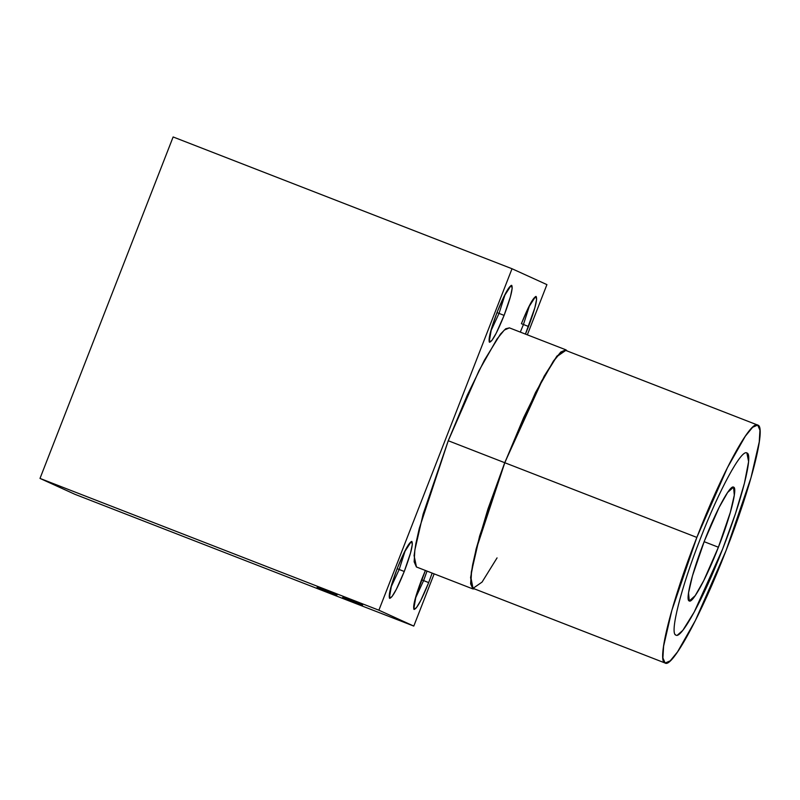 <?xml version="1.0" encoding="UTF-8"?>
<svg xmlns="http://www.w3.org/2000/svg" width="800" height="800" viewBox="0 0 800 800"><rect width="100%" height="100%" fill="white"/><g stroke="black" fill="none" stroke-linecap="round" stroke-linejoin="round"><path stroke-width="1.2" d="M416.46 566.99L414.09 555.62L415.88 543.55L419.3 528.35L448.25 440.74L467.2 395.36L484.36 360.27L500.46 334.1L505.72 328.76L509.41 327.87L504.3 330.08L496.95 339.08L479.01 370.63L448.25 440.74L504.73 462.71L535.49 392.59L553.43 361.04L560.78 352.04L565.88 349.82L567.12 350.96M74.9 494.3L40 478.42L173.13 136.96L40 478.42L378.89 610.2L413.79 626.08L434.15 573.86L413.79 626.08L74.9 494.3L413.79 626.08L378.89 610.2L512.02 268.74L378.89 610.2L40 478.42L74.9 494.3M546.92 284.62L512.02 268.74L173.13 136.96L512.02 268.74L546.92 284.62L527.34 334.84L546.92 284.62M397.28 568.32C404.23 551.07 409.09 542.12 411.86 541.45C413.36 544.03 410.82 554.05 404.26 571.49C397.3 588.73 392.44 597.69 389.67 598.36C388.18 595.77 390.71 585.76 397.28 568.32L391.65 584.57L389.34 597.96L391.94 596.69L396.37 589.28L404.26 571.49L397.13 568.68L399.18 569.48L390.76 587.71L399.18 569.48L404.26 571.49L410.57 552.84L412.35 544.24L411.3 541.49L404.05 552.74L397.28 568.32M421.7 579.43L425.4 570.46L416.08 595.68L413.76 609.08L416.37 607.8L420.8 600.39L428.68 582.6C421.73 599.85 416.87 608.8 414.1 609.47C412.6 606.89 415.14 596.87 421.7 579.43M432.17 573.09L428.68 582.6L421.56 579.8L423.61 580.59L415.19 598.82L423.61 580.59L428.68 582.6L432.16 573.09M497.12 312.22C504.08 294.98 508.94 286.02 511.71 285.35C513.2 287.94 510.67 297.95 504.1 315.4C497.15 332.64 492.28 341.6 489.52 342.26C488.02 339.68 490.56 329.66 497.12 312.22L491.5 328.47L489.18 341.87L491.79 340.59L496.22 333.19L504.1 315.4L496.98 312.59L499.03 313.39L490.61 331.61L499.03 313.39L504.1 315.4L510.42 296.74L512.2 288.15L511.14 285.4L503.89 296.64L497.12 312.22M525.42 334.09L534.84 307.86L536.62 299.26L535.57 296.51L528.32 307.76L521.55 323.33C528.51 306.09 533.37 297.14 536.13 296.47C537.63 299.05 535.09 309.07 528.53 326.51L525.43 334.09M474.58 588.93L472.89 588.93L470.63 583.78L471.33 572L479.62 536.03L504.73 462.71L448.25 440.74L423.14 514.06L414.85 550.03L414.15 561.82L416.41 566.97L472.89 588.93M567.19 350.99L565.98 349.87L556.95 356.05L544.17 376.16L504.73 462.71L487.92 509.07L476.07 549.17L470.58 577.57L472.79 588.89L474.68 588.97M473.01 588.32L470.81 577.07L472.58 565.06L475.99 549.93L504.8 462.74L523.67 417.58L541.58 381.09L556.68 356.71L565.76 350.43M497.06 557.89L482.06 582.09L473.06 588.34M757.69 425.07L565.65 350.39L560.59 352.6L553.27 361.56L535.41 392.96L504.8 462.74L696.84 537.42L727.45 467.64L745.3 436.23L752.62 427.28L757.69 425.07L759.94 430.19L759.25 441.92L751 477.72L726.01 550.69C751.05 487.26 766.42 426.54 757.8 425.11C750.84 419.44 721.36 473.72 696.84 537.42C671.8 600.85 656.42 661.57 665.05 663C672.01 668.67 701.48 614.39 726.01 550.69L695.4 620.47L677.54 651.87L670.22 660.83L665.15 663.04L662.9 657.92L663.6 646.19L671.85 610.39L696.84 537.42L504.8 462.74L479.81 535.71L471.56 571.51L470.87 583.24L473.12 588.36L665.15 663.04M677.37 635.17L682.8 630.4L694.21 612.03L722.58 549.13C703.82 597.87 681.26 639.45 675.92 635.11C669.32 634.03 681.08 587.56 700.26 538.97C719.03 490.24 741.59 448.66 746.92 453C753.52 454.08 741.77 500.55 722.59 549.13L735.39 513.81L744.42 483.26L748.61 461.62L746.88 452.98M337.07 594.91L317.09 587.3M342.65 597.45L362.62 605.05M523.45 324.5L521.41 323.7L523.45 324.5L520.31 332.1L523.45 324.5L528.53 326.51L523.45 324.5L529.69 305.04L523.45 324.5M718.4 547.23L704.13 541.68L718.4 547.23C706.67 577.68 692.57 603.67 689.23 600.96C685.11 600.29 692.45 571.25 704.44 540.88L692.48 575.79L688.53 592.92L689.28 600.98L695.21 595.64L703.75 580.61L718.4 547.23L730.35 512.31L734.3 495.18L733.56 487.12L727.63 492.46L719.09 507.49L704.44 540.88C716.17 510.42 730.27 484.43 733.61 487.14C737.73 487.82 730.39 516.86 718.4 547.23M675.15 634.47L675.7 634.99M505.27 293.92L499.03 313.39L505.27 293.92M427.03 571.1L423.61 580.59L427.03 571.1M405.42 550.02L399.18 569.48L405.42 550.02M509.39 327.86L565.88 349.82"/></g></svg>
